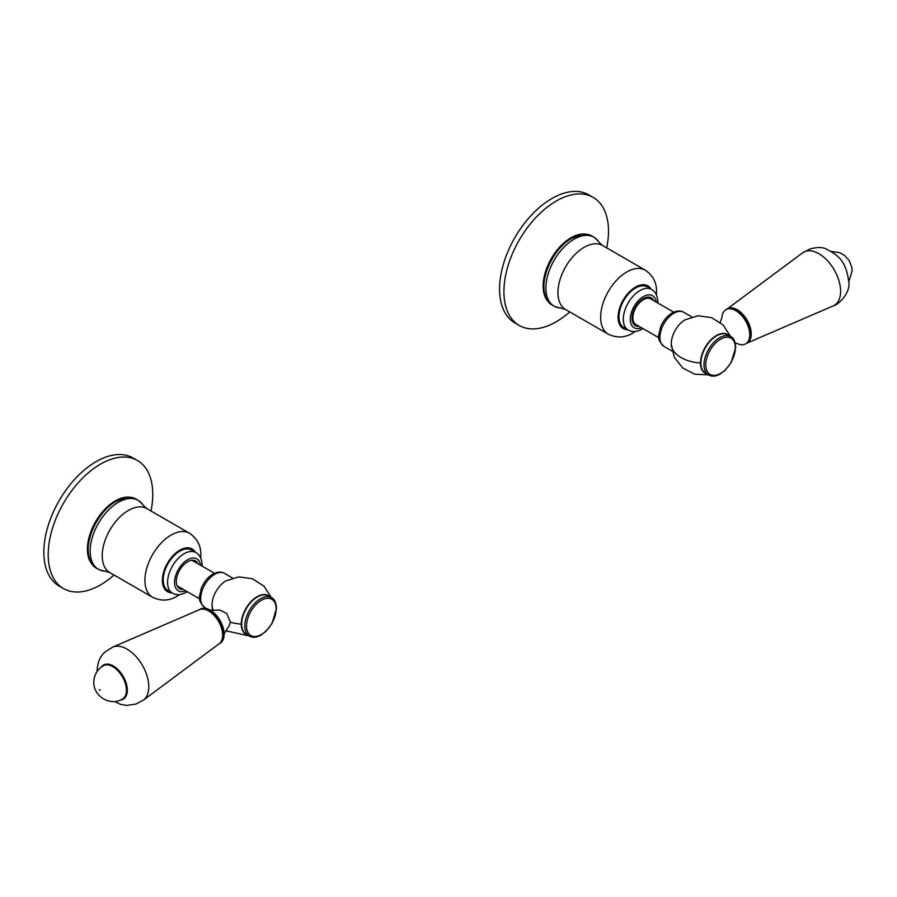 <?xml version="1.0" encoding="UTF-8"?>
<svg xmlns="http://www.w3.org/2000/svg" width="897" height="897" viewBox="0 0 897 897"><rect width="100%" height="100%" fill="white"/><g stroke="black" fill="none" stroke-linecap="round" stroke-linejoin="round"><path stroke-width="1.35" d="M593.175 197.385L588.824 194.873A73.935 42.686 120 0 0 551.857 198.54A73.935 42.686 120 0 0 503.553 263.684A73.935 42.686 120 0 0 514.889 322.931L519.24 325.454A73.935 42.686 -60 0 1 507.904 266.207A73.935 42.686 -60 0 1 556.207 201.051A73.935 42.686 -60 0 1 593.175 197.385A73.935 42.686 -60 0 1 606.708 247.886M569.741 311.921A73.935 42.686 -60 0 1 556.207 321.788A73.935 42.686 -60 0 1 519.24 325.454M549.11 302.536A39.434 22.761 -60 0 1 545.937 270.389A39.434 22.761 -60 0 1 571.019 237.772A39.434 22.761 -60 0 1 588.264 234.711M191.487 550.029A23.412 13.522 120 0 0 179.781 551.195A23.412 13.522 120 0 0 164.476 571.826A23.412 13.522 120 0 0 168.075 590.585L172.426 593.108A23.412 13.522 -60 0 1 168.838 574.338A23.412 13.522 -60 0 1 184.132 553.707A23.412 13.522 -60 0 1 195.838 552.552L191.487 550.029M198.091 563.809A16.023 9.25 120 0 0 195.624 560.961A16.023 9.25 120 0 0 187.619 561.757A16.023 9.25 120 0 0 177.157 575.874A16.023 9.25 120 0 0 179.613 588.712A16.023 9.25 120 0 0 183.302 589.419M633.204 320.498A16.023 9.25 -60 0 1 632.273 320.857M645.705 297.569A16.023 9.25 -60 0 1 645.874 298.555M635.502 288.083A23.412 13.522 120 0 0 620.208 308.714A23.412 13.522 120 0 0 623.796 327.472L628.158 329.995A23.412 13.522 -60 0 1 624.57 311.225A23.412 13.522 -60 0 1 639.864 290.594A23.412 13.522 -60 0 1 651.57 289.439L647.208 286.928A23.412 13.522 120 0 0 635.502 288.083M653.823 300.697A16.023 9.25 120 0 0 651.357 297.849A16.023 9.25 120 0 0 643.351 298.645A16.023 9.25 120 0 0 632.878 312.761A16.023 9.25 120 0 0 635.334 325.6A16.023 9.25 120 0 0 639.034 326.306M137.454 460.497L133.092 457.986A73.935 42.686 120 0 0 96.125 461.641A73.935 42.686 120 0 0 47.821 526.797A73.935 42.686 120 0 0 59.157 586.044L63.519 588.567A73.935 42.686 -60 0 1 52.183 529.32A73.935 42.686 -60 0 1 100.486 464.164A73.935 42.686 -60 0 1 137.454 460.497A73.935 42.686 -60 0 1 150.988 510.998M114.02 575.033A73.935 42.686 -60 0 1 100.486 584.9A73.935 42.686 -60 0 1 63.519 588.567M93.389 565.648A39.434 22.761 -60 0 1 90.216 533.502A39.434 22.761 -60 0 1 115.298 500.885A39.434 22.761 -60 0 1 132.543 497.824M213.385 610.476A33.301 19.218 180 0 1 212.017 605.038A19.712 11.381 -60 0 1 212.017 605.004A19.712 11.381 -60 0 1 225.943 580.886A19.712 11.381 -60 0 1 225.954 580.875L238.938 576.872L252.427 578.744L263.92 586.089L271.298 597.537M209.136 609.556A19.712 11.381 -120 0 0 200.311 609.141L199.358 609.691A19.712 11.381 60 0 1 214.428 614.849A19.712 11.381 60 0 1 223.151 634.504A19.712 11.381 60 0 1 223.151 634.818A19.712 11.381 60 0 1 219.07 643.844L220.023 643.284A19.712 11.381 -120 0 0 224.071 635.435A19.712 11.381 -120 0 0 224.115 634.257A19.712 11.381 -120 0 0 209.136 609.556C208.205 610.229 211.737 610.386 219.731 610.027L226.795 613.47L230.305 622.193L229.105 625.871M271.556 597.682L268.416 595.877A22.178 12.805 120 0 0 251.328 601.82A22.178 12.805 120 0 0 241.641 624.144A22.178 12.805 120 0 0 246.238 634.291L249.377 636.108A22.178 12.805 -60 0 1 244.78 625.949A22.178 12.805 -60 0 1 244.78 625.635A22.178 12.805 -60 0 1 254.591 603.49A22.178 12.805 -60 0 1 271.556 597.682C274.303 598.714 275.962 602.268 276.511 608.345L271.97 623.628L266.061 631.241L260.769 635.244C256.497 637.576 252.696 637.868 249.377 636.108M276.153 608.85A20.945 12.098 -60 0 1 276.141 609.141A20.945 12.098 -60 0 1 261.206 634.571A20.945 12.098 -60 0 1 246.518 625.949A20.945 12.098 -60 0 1 246.529 625.646A20.945 12.098 -60 0 1 261.464 600.216A20.945 12.098 -60 0 1 276.153 608.85M143.475 700.075L219.182 643.721A19.712 11.381 -120 0 0 222.635 635.121A19.712 11.381 -120 0 0 214.45 615.734A19.712 11.381 -120 0 0 199.515 609.646L112.854 647.04M122.71 698.898A19.218 11.1 -120 0 0 122.979 698.752A19.218 11.1 -120 0 0 126.959 689.95A19.218 11.1 -120 0 0 118.561 670.608A19.218 11.1 -120 0 0 103.749 665.451A19.218 11.1 -120 0 0 103.491 665.608M729.014 335.568A22.403 12.939 120 0 0 711.332 339.402A22.403 12.939 120 0 0 700.501 363.016A33.301 19.218 180 0 1 671.225 343.932A19.712 11.381 -60 0 1 671.225 343.91A19.712 11.381 -60 0 1 685.151 319.781A19.712 11.381 -60 0 1 685.173 319.781M727.635 334.772A22.178 12.805 120 0 0 710.536 340.714A22.178 12.805 120 0 0 700.86 363.038A22.178 12.805 120 0 0 705.446 373.197L708.585 375.002A22.178 12.805 -60 0 1 703.988 364.855A22.178 12.805 -60 0 1 703.999 364.53A22.178 12.805 -60 0 1 713.799 342.396A22.178 12.805 -60 0 1 730.763 336.588L727.635 334.772M705.737 364.855A20.945 12.098 -60 0 1 705.737 364.552A20.945 12.098 -60 0 1 720.672 339.122A20.945 12.098 -60 0 1 735.361 347.744A20.945 12.098 -60 0 1 735.361 348.047A20.945 12.098 -60 0 1 720.414 373.477A20.945 12.098 -60 0 1 705.737 364.855M720.213 322.404L721.906 317.538A19.712 11.381 60 0 1 725.953 309.678A19.712 11.381 60 0 1 741.146 314.97A19.712 11.381 60 0 1 749.757 334.805A19.712 11.381 60 0 1 745.676 343.831A19.712 11.381 60 0 1 736.852 343.405L735.204 342.878M727.187 308.983A19.712 11.381 60 0 1 742.458 313.939A19.712 11.381 60 0 1 751.238 333.953A19.712 11.381 60 0 1 746.898 343.125M750.711 333.65A18.983 10.955 -120 0 0 737.031 310.261M673.714 312.178L650.74 298.925A14.789 8.533 120 0 0 639.348 302.883A14.789 8.533 120 0 0 632.89 317.762A14.789 8.533 120 0 0 635.951 324.535L658.925 337.799M105.151 571.154A39.816 22.986 -60 0 1 90.989 542.775A39.816 22.986 -60 0 1 118.314 502.32A39.816 22.986 -60 0 1 143.195 505.258L146.85 508.61A36.968 21.349 120 0 0 128.372 510.449A36.968 21.349 120 0 0 104.22 543.021A36.968 21.349 120 0 0 109.883 572.645L105.151 571.154C96.181 569.741 90.967 565.502 89.521 558.461C83.6 541.407 97.84 511.346 115.937 501.49L124.38 498.07C131.209 495.806 137.488 498.205 143.195 505.258M179.624 594.565L177.225 596.079C169.376 600.923 161.168 601.326 152.58 597.29A36.968 21.349 -60 0 1 146.917 567.666A36.968 21.349 -60 0 1 171.058 535.094A36.968 21.349 -60 0 1 189.547 533.267L146.85 508.61M171.921 592.805A24.645 14.229 -60 0 1 162.828 575.437A24.645 14.229 -60 0 1 179.781 550.186A24.645 14.229 -60 0 1 195.333 552.26M185.769 590.843A18.489 10.674 -60 0 1 174.579 581.301A18.489 10.674 -60 0 1 187.619 559.75A18.489 10.674 -60 0 1 200.558 565.233M574.035 239.207A39.816 22.986 -60 0 1 598.927 242.156L602.582 245.498A36.968 21.349 120 0 0 584.093 247.337A36.968 21.349 120 0 0 559.941 279.909A36.968 21.349 120 0 0 565.615 309.532L560.883 308.052A39.816 22.986 -60 0 1 546.722 279.662A39.816 22.986 -60 0 1 574.035 239.207M635.356 331.453L632.957 332.966C625.108 337.81 616.889 338.214 608.301 334.189A36.968 21.349 -60 0 1 602.638 304.565A36.968 21.349 -60 0 1 626.79 271.982A36.968 21.349 -60 0 1 645.279 270.154L602.582 245.498M627.642 329.692A24.645 14.229 -60 0 1 618.549 312.324A24.645 14.229 -60 0 1 635.502 287.074A24.645 14.229 -60 0 1 651.054 289.148M641.501 327.73A18.489 10.674 -60 0 1 630.311 318.188A18.489 10.674 -60 0 1 643.351 296.638A18.489 10.674 -60 0 1 656.29 302.121M214.63 574.338A19.712 11.381 120 0 0 201.747 591.706A19.712 11.381 120 0 0 204.774 607.504C195.905 598.748 200.379 596.146 201.119 588.903C203.608 582.344 207.499 577.433 212.78 574.147C217.466 571.714 221.368 571.456 224.485 573.362A19.712 11.381 120 0 0 214.63 574.338M212.017 605.038A33.301 19.218 180 0 1 212.017 605.027L212.499 610.397M269.795 596.673A22.403 12.939 120 0 0 252.113 600.508A22.403 12.939 120 0 0 241.282 624.11A33.301 19.218 180 0 1 230.305 622.193M241.282 624.11A22.403 12.939 120 0 0 241.282 624.368A22.403 12.939 120 0 0 247.617 635.087M97.1 671.449L97.089 670.44C97.683 661.795 100.531 655.516 105.611 651.603L112.798 647.073A30.689 17.716 60 0 1 112.798 647.073A30.689 17.716 60 0 1 136.052 656.559A30.689 17.716 60 0 1 148.767 686.721A30.689 17.716 60 0 1 143.419 700.109A30.689 17.716 60 0 1 143.408 700.109L135.896 704.067L126.645 705.423L120.613 704.369L114.457 701.51M101.35 666.998A19.712 11.381 60 0 1 117.025 668.691A19.712 11.381 60 0 1 127.307 690.152A19.712 11.381 60 0 1 120.433 700.064M122.452 699.055C110.365 706.713 93.187 696.184 93.837 682.101C94.05 674.981 97.19 669.532 103.233 665.753A19.218 11.1 60 0 1 118.045 670.911A19.218 11.1 60 0 1 126.432 690.253A19.218 11.1 60 0 1 122.452 699.055L122.979 698.752M100.296 690.253L99.253 689.647L100.296 690.253M683.705 312.257A19.712 11.381 120 0 0 673.838 313.232A19.712 11.381 120 0 0 660.966 330.612A19.712 11.381 120 0 0 663.982 346.41C655.113 337.653 659.598 335.041 660.338 327.797C662.816 321.249 666.706 316.327 671.999 313.053C676.674 310.62 680.576 310.351 683.705 312.257L691.811 316.944M671.225 343.91L671.225 343.932A33.301 19.218 180 0 1 671.225 343.921L674.264 357.185L682.639 367.927L694.727 374.195L708.327 374.856M700.501 363.016A22.403 12.939 120 0 0 700.501 363.263A22.403 12.939 120 0 0 706.836 373.993M746.629 343.282A19.712 11.381 -120 0 0 750.711 334.559A19.712 11.381 -120 0 0 750.711 334.256A19.712 11.381 -120 0 0 742.111 314.41A19.712 11.381 -120 0 0 726.918 309.129C735.338 303.365 751.507 320.565 750.935 333.953C750.666 338.887 749.23 341.992 746.629 343.282L745.676 343.831M833.122 305.922A30.689 17.716 -120 0 0 833.19 305.899A30.689 17.716 -120 0 0 840.612 291.312A30.689 17.716 -120 0 0 826.541 259.726A30.689 17.716 -120 0 0 802.568 252.853A30.689 17.716 -120 0 0 802.568 252.864A30.689 17.716 -120 0 0 802.512 252.898M727.086 309.039L802.568 252.853L810.092 248.906C816.887 247.18 821.977 247.079 825.375 248.604C840.366 256.004 846.275 262.765 848.898 282.533C850.21 292.287 839.626 304.251 833.19 305.899L746.797 343.181M152.58 597.29L109.883 572.645M200.704 558.057L200.816 555.221C201.085 546.004 197.329 538.682 189.547 533.267M187.327 591.751L186.598 592.188C181.026 595.115 176.294 595.417 172.426 593.108M202.117 566.13L202.128 565.278C201.881 558.988 199.784 554.75 195.838 552.552M560.883 308.052C551.913 306.628 546.699 302.39 545.241 295.348C539.332 278.294 553.572 248.234 571.658 238.378L580.112 234.958C586.941 232.693 593.209 235.092 598.927 242.156M608.301 334.189L565.615 309.532M656.425 294.945L656.537 292.108C656.817 282.891 653.061 275.57 645.279 270.154M643.059 328.638L642.319 329.076C636.747 332.002 632.026 332.305 628.158 329.995M657.849 303.018L657.86 302.166C657.602 295.875 655.505 291.637 651.57 289.439M224.485 573.362L232.592 578.038M204.774 607.504L206.68 608.615M225.685 630.737L249.119 635.951M224.071 635.435C222.961 635.973 224.654 632.777 229.139 625.837M214.495 573.284L191.936 560.255M199.706 598.893L177.146 585.864M663.982 346.41L672.088 351.086M708.585 375.002C711.915 376.774 715.705 376.482 719.988 374.139L725.281 370.147L731.178 362.523L735.719 347.24C735.17 341.174 733.522 337.62 730.763 336.588M685.151 319.781L698.146 315.778L711.646 317.65L723.139 324.983L730.506 336.442M831.53 251.463L839.85 252.73L844.795 255.6L849.212 260.601L851.746 266.947L852.15 270.872L848.887 281.523M726.918 309.129L725.953 309.678"/></g></svg>
